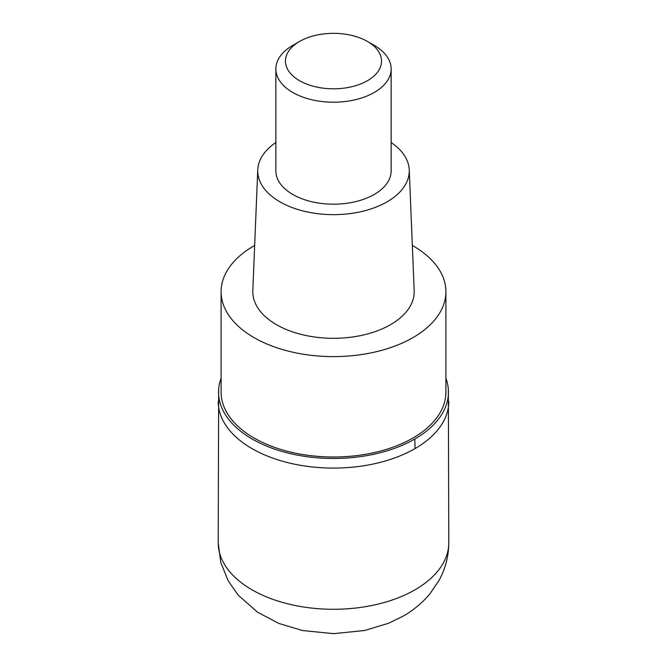<?xml version="1.0" encoding="UTF-8"?>
<svg xmlns="http://www.w3.org/2000/svg" width="667" height="667" viewBox="0 0 667 667"><rect width="100%" height="100%" fill="white"/><g stroke="black" fill="none" stroke-linecap="round" stroke-linejoin="round"><path stroke-width="1" d="M415.024 448.591A115.291 66.558 180 0 1 289.378 463.023A115.291 66.558 180 0 1 218.209 401.526A115.291 66.558 -0 0 0 289.378 463.023A115.291 66.558 -0 0 0 415.024 448.591A115.291 66.558 0 0 0 448.791 401.526A115.291 66.558 180 0 1 415.024 448.591M445.906 378.256A114.941 66.358 180 0 1 448.341 389.295A114.941 66.358 180 0 1 414.774 439.036A114.941 66.358 180 0 1 287.269 452.868A114.941 66.358 180 0 1 218.659 389.295A114.941 66.358 180 0 1 221.094 378.256M221.094 291.704L221.094 392.113A112.406 64.899 0 0 0 290.487 452.068A112.406 64.899 0 0 0 412.981 438.002A112.406 64.899 0 0 0 445.906 392.113L445.906 291.704A112.406 64.899 180 0 1 412.981 337.594A112.406 64.899 180 0 1 290.487 351.667A112.406 64.899 180 0 1 221.094 291.704A112.406 64.899 180 0 1 254.019 245.815A112.406 64.899 180 0 1 254.669 245.448M412.331 245.448A112.406 64.899 180 0 1 445.906 291.704M257.754 169.877L252.818 290.612A80.699 46.59 0 0 0 301.742 334.542A80.699 46.59 0 0 0 390.562 324.654A80.699 46.59 0 0 0 414.182 290.612L409.246 169.877A75.771 43.747 180 0 1 387.077 201.834A75.771 43.747 180 0 1 303.685 211.122A75.771 43.747 180 0 1 257.754 169.877A75.771 43.747 180 0 1 275.855 142.513M391.145 142.513A75.771 43.747 180 0 1 409.246 169.877M275.855 68.926L275.855 170.902A57.645 33.283 0 0 0 311.439 201.651A57.645 33.283 0 0 0 374.262 194.439A57.645 33.283 0 0 0 391.145 170.902L391.145 68.926A57.645 33.283 180 0 1 374.262 92.463A57.645 33.283 180 0 1 311.439 99.675A57.645 33.283 180 0 1 275.855 68.926A57.645 33.283 180 0 1 292.738 45.398L299.533 41.471A48.032 27.731 180 0 1 367.467 41.471A48.032 27.731 180 0 1 367.467 80.69A48.032 27.731 180 0 1 299.533 80.69A48.032 27.731 180 0 1 299.533 41.471L292.738 45.398M367.467 41.471L374.262 45.398A57.645 33.283 180 0 1 391.145 68.926M218.209 542.73A115.291 66.558 0 0 0 289.378 604.219A115.291 66.558 0 0 0 415.024 589.795A115.291 66.558 0 0 0 448.791 542.73C448.699 556.045 445.489 568.551 439.144 580.223L430.057 593.663C422.469 602.735 413.482 610.238 403.085 616.183L388.594 623.253L364.632 630.498L333.7 633.65L302.526 630.532L278.789 623.412L257.437 612.131L238.244 595.206L228.272 580.982L220.794 562.506L218.209 542.73L218.659 389.295M414.774 439.036A192.146 110.939 60 0 1 415.016 448.591M448.341 389.295L448.791 542.73"/></g></svg>
